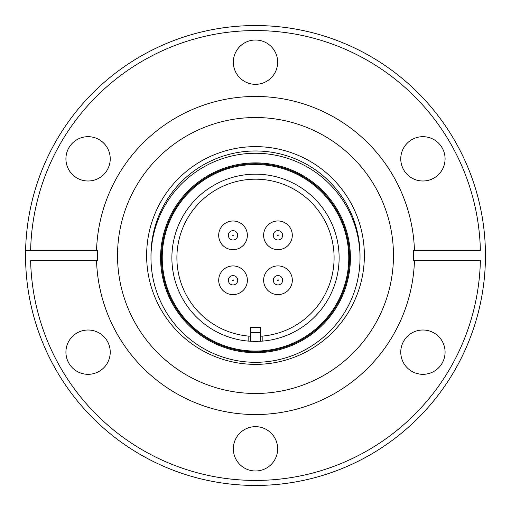 <?xml version="1.0" encoding="UTF-8"?>
<svg xmlns="http://www.w3.org/2000/svg" width="511" height="511" viewBox="0 0 511 511"><rect width="100%" height="100%" fill="white"/><g stroke="black" fill="none" stroke-linecap="round" stroke-linejoin="round"><path stroke-width="0.77" d="M255.5 84.334A22.158 22.158 0 0 1 233.342 62.176A22.158 22.158 0 0 1 255.5 40.018A22.158 22.158 0 0 1 277.658 62.176A22.158 22.158 0 0 1 255.5 84.334M422.923 180.996A22.158 22.158 0 0 1 400.765 158.838A22.158 22.158 0 0 1 422.923 136.68A22.158 22.158 0 0 1 445.081 158.838A22.158 22.158 0 0 1 422.923 180.996M422.923 374.32A22.158 22.158 0 0 1 400.765 352.162A22.158 22.158 0 0 1 422.923 330.004A22.158 22.158 0 0 1 445.081 352.162A22.158 22.158 0 0 1 422.923 374.32M255.5 470.982A22.158 22.158 0 0 1 233.342 448.824A22.158 22.158 0 0 1 255.5 426.666A22.158 22.158 0 0 1 277.658 448.824A22.158 22.158 0 0 1 255.5 470.982M88.077 374.32A22.158 22.158 0 0 1 65.919 352.162A22.158 22.158 0 0 1 88.077 330.004A22.158 22.158 0 0 1 110.235 352.162A22.158 22.158 0 0 1 88.077 374.32M88.077 180.996A22.158 22.158 0 0 1 65.919 158.838A22.158 22.158 0 0 1 88.077 136.68A22.158 22.158 0 0 1 110.235 158.838A22.158 22.158 0 0 1 88.077 180.996M255.5 25.55A229.95 229.95 0 0 1 485.393 250.313L485.393 260.687A229.95 229.95 0 0 1 255.5 485.45A229.95 229.95 0 0 1 25.607 260.687L25.607 250.313L30.628 250.313L25.607 250.313A229.95 229.95 0 0 1 255.5 25.55M413.603 260.687L414.459 260.687A159.042 159.042 0 0 1 255.5 414.542A159.042 159.042 0 0 1 96.541 260.687L30.628 260.687A224.936 224.936 0 0 0 255.5 480.436A224.936 224.936 0 0 0 480.372 260.687L413.603 260.687L413.495 255.5L413.603 250.313L480.372 250.313A224.936 224.936 0 0 0 255.5 30.564A224.936 224.936 0 0 0 30.628 250.313L97.397 250.313L97.397 260.687L96.541 260.687L97.397 260.687M255.5 393.47A137.97 137.97 0 0 1 117.53 255.5A137.97 137.97 0 0 1 255.5 117.53A137.97 137.97 0 0 1 393.47 255.5A137.97 137.97 0 0 1 255.5 393.47M255.5 364.369A108.869 108.869 0 0 1 146.631 255.5A108.869 108.869 0 0 1 255.5 146.631A108.869 108.869 0 0 1 364.369 255.5A108.869 108.869 0 0 1 255.5 364.369M150.981 256.643A104.525 104.525 0 0 1 255.5 150.975A104.525 104.525 0 0 1 360.019 256.643M255.5 153.268A104.525 104.525 0 0 1 360.025 257.793A104.525 104.525 0 0 1 255.5 362.312A104.525 104.525 0 0 1 150.975 257.793A104.525 104.525 0 0 1 255.5 153.268M255.5 163.718A94.069 94.069 0 0 1 349.569 257.793A94.069 94.069 0 0 1 255.5 351.862A94.069 94.069 0 0 1 161.431 257.793A94.069 94.069 0 0 1 255.5 163.718M255.5 164.523A93.27 93.27 0 0 1 348.77 257.793A93.27 93.27 0 0 1 255.5 351.063A93.27 93.27 0 0 1 162.23 257.793A93.27 93.27 0 0 1 255.5 164.523M257.659 341.38A83.619 83.619 0 0 1 253.341 341.38M248.812 341.144A83.619 83.619 0 0 1 171.952 254.446A83.619 83.619 0 0 1 255.5 174.174A83.619 83.619 0 0 1 339.048 254.446A83.619 83.619 0 0 1 262.188 341.144L248.812 341.144L248.812 336.11A78.598 78.598 0 0 1 176.972 254.446A78.598 78.598 0 0 1 255.5 179.189A78.598 78.598 0 0 1 334.028 254.446A78.598 78.598 0 0 1 262.188 336.11L260.514 336.232M250.486 336.232L248.812 336.11M277.958 220.969A14.34 14.34 0 0 1 292.298 235.309A14.34 14.34 0 0 1 277.958 249.649A14.34 14.34 0 0 1 263.619 235.309A14.34 14.34 0 0 1 277.958 220.969M233.042 265.931A14.34 14.34 0 0 1 247.381 280.271A14.34 14.34 0 0 1 233.042 294.611A14.34 14.34 0 0 1 218.702 280.271A14.34 14.34 0 0 1 233.042 265.931M277.978 265.905A14.34 14.34 0 0 1 292.318 280.245A14.34 14.34 0 0 1 277.978 294.591A14.34 14.34 0 0 1 263.638 280.245A14.34 14.34 0 0 1 277.978 265.905M233.022 220.995A14.34 14.34 0 0 1 247.362 235.335A14.34 14.34 0 0 1 233.022 249.675A14.34 14.34 0 0 1 218.682 235.335A14.34 14.34 0 0 1 233.022 220.995M278.374 235.034L277.958 235.814L277.537 235.584L277.958 234.805L278.374 235.034M282.64 235.309A4.682 4.682 0 0 1 277.958 239.991A4.682 4.682 0 0 1 273.276 235.309A4.682 4.682 0 0 1 277.958 230.627A4.682 4.682 0 0 1 282.64 235.309A4.682 4.682 0 0 1 277.958 239.991A4.682 4.682 0 0 1 273.276 235.309M233.463 279.996L233.042 280.775L232.626 280.545L233.042 279.766L233.463 279.996M237.724 280.271A4.682 4.682 0 0 1 233.042 284.953A4.682 4.682 0 0 1 228.36 280.271A4.682 4.682 0 0 1 233.042 275.589A4.682 4.682 0 0 1 237.724 280.271A4.682 4.682 0 0 1 233.042 284.953A4.682 4.682 0 0 1 228.36 280.271M278.399 279.971L277.978 280.75L277.562 280.52L277.978 279.747L278.399 279.971M282.66 280.245A4.682 4.682 0 0 1 277.978 284.934A4.682 4.682 0 0 1 273.296 280.245A4.682 4.682 0 0 1 277.978 275.563A4.682 4.682 0 0 1 282.66 280.245A4.682 4.682 0 0 1 277.978 284.934A4.682 4.682 0 0 1 273.296 280.245M233.438 235.06L233.022 235.839L232.601 235.609L233.022 234.83L233.438 235.06M237.704 235.335A4.682 4.682 0 0 1 233.022 240.017A4.682 4.682 0 0 1 228.34 235.335A4.682 4.682 0 0 1 233.022 230.653A4.682 4.682 0 0 1 237.704 235.335A4.682 4.682 0 0 1 233.022 240.017A4.682 4.682 0 0 1 228.34 235.335M250.486 332.393L260.514 332.393L260.514 327.366L250.486 327.366L250.486 341.259L260.514 341.259L260.514 332.393M262.188 336.11L262.188 341.144M413.603 250.313L414.459 250.313A159.042 159.042 0 0 0 255.5 96.458A159.042 159.042 0 0 0 96.541 250.313L97.397 250.313M255.5 352.699A94.905 94.905 0 0 1 160.595 257.793A94.905 94.905 0 0 1 255.5 162.888A94.905 94.905 0 0 1 350.405 257.793A94.905 94.905 0 0 1 255.5 352.699"/></g></svg>
